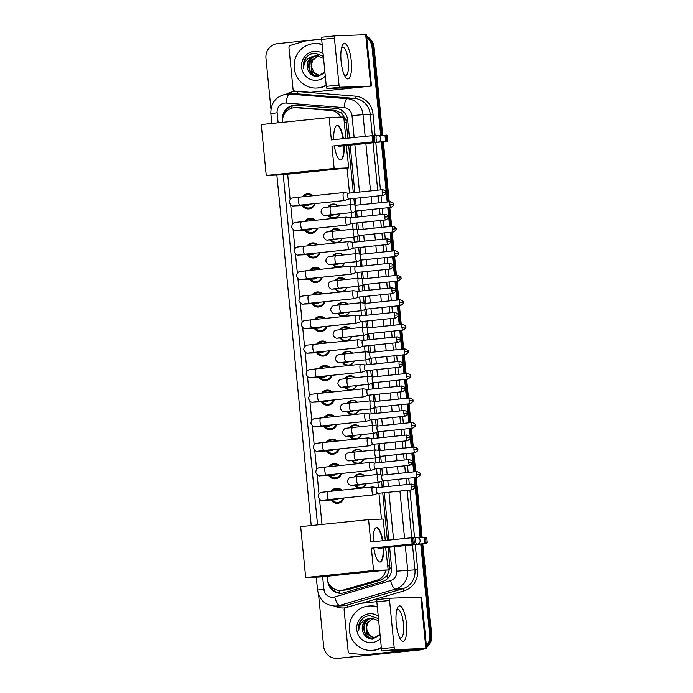 <?xml version="1.0" encoding="UTF-8"?>
<svg xmlns="http://www.w3.org/2000/svg" width="693" height="693" viewBox="0 0 693 693"><rect width="100%" height="100%" fill="white"/><g stroke="black" fill="none" stroke-linecap="round" stroke-linejoin="round"><path stroke-width="1.04" d="M354.374 476.888A7.121 6.826 87.8 0 1 364.605 475.814M366.276 483.697A7.121 6.826 87.8 0 1 354.469 485.23M351.966 452.356A7.121 6.826 87.8 0 1 362.196 451.282M363.877 459.164A7.121 6.826 87.8 0 1 352.061 460.698M349.567 427.824A7.121 6.826 87.8 0 1 359.797 426.749M361.469 434.632A7.121 6.826 87.8 0 1 349.662 436.166M347.158 403.283A7.121 6.826 87.8 0 1 357.389 402.217M359.061 410.1A7.121 6.826 87.8 0 1 347.254 411.633M344.75 378.75A7.121 6.826 87.8 0 1 354.981 377.685M356.652 385.568A7.121 6.826 87.8 0 1 344.845 387.101M342.351 354.218A7.121 6.826 87.8 0 1 352.581 353.153M354.253 361.036A7.121 6.826 87.8 0 1 342.446 362.569M339.942 329.686A7.121 6.826 87.8 0 1 350.173 328.621M351.845 336.503A7.121 6.826 87.8 0 1 340.038 338.037M337.534 305.154A7.121 6.826 87.8 0 1 347.765 304.088M349.437 311.971A7.121 6.826 87.8 0 1 337.63 313.505M335.135 280.622A7.121 6.826 87.8 0 1 345.365 279.556M347.037 287.439A7.121 6.826 87.8 0 1 335.23 288.972M332.727 256.089A7.121 6.826 87.8 0 1 342.957 255.024M344.629 262.898A7.121 6.826 87.8 0 1 332.822 264.44M330.318 231.557A7.121 6.826 87.8 0 1 340.549 230.492M342.221 238.366A7.121 6.826 87.8 0 1 330.414 239.908M327.91 207.025A7.121 6.826 87.8 0 1 338.141 205.96M339.821 213.834A7.121 6.826 87.8 0 1 328.014 215.367M331.219 491.242A7.571 7.259 87.8 0 1 341.9 490.142M344.005 497.972A7.571 7.259 87.8 0 1 331.055 500.008M328.811 466.71A7.571 7.259 87.8 0 1 339.492 465.609M341.597 473.44A7.571 7.259 87.8 0 1 328.647 475.476M326.403 442.177A7.571 7.259 87.8 0 1 337.084 441.077M339.198 448.908A7.571 7.259 87.8 0 1 326.247 450.944M323.995 417.645A7.571 7.259 87.8 0 1 334.684 416.545M336.789 424.376A7.571 7.259 87.8 0 1 323.839 426.412M321.595 393.113A7.571 7.259 87.8 0 1 332.276 392.004M334.381 399.844A7.571 7.259 87.8 0 1 321.431 401.879M319.187 368.581A7.571 7.259 87.8 0 1 329.868 367.472M331.973 375.311A7.571 7.259 87.8 0 1 319.031 377.347M316.779 344.049A7.571 7.259 87.8 0 1 327.468 342.94M329.573 350.779A7.571 7.259 87.8 0 1 316.623 352.806M314.379 319.516A7.571 7.259 87.8 0 1 325.06 318.408M327.165 326.247A7.571 7.259 87.8 0 1 314.215 328.274M311.971 294.984A7.571 7.259 87.8 0 1 322.652 293.875M324.757 301.715A7.571 7.259 87.8 0 1 311.815 303.742M309.563 270.452A7.571 7.259 87.8 0 1 320.253 269.343M322.358 277.183A7.571 7.259 87.8 0 1 309.407 279.21M307.164 245.92A7.571 7.259 87.8 0 1 317.844 244.811M319.949 252.65A7.571 7.259 87.8 0 1 306.999 254.677M304.755 221.379A7.571 7.259 87.8 0 1 315.436 220.279M317.541 228.118A7.571 7.259 87.8 0 1 304.591 230.145M302.347 196.847A7.571 7.259 87.8 0 1 313.037 195.747M315.142 203.586A7.571 7.259 87.8 0 1 302.191 205.613M347.955 138.176L346.006 120.132L341.701 113.176L334.91 110.3L298.103 107.588M340.895 117.065A13.349 12.795 -92.2 0 0 330.778 110.464L296.223 107.718A13.349 12.795 -92.2 0 0 294.776 107.692A13.349 12.795 -92.2 0 0 293.997 107.744A13.349 12.795 -92.2 0 0 282.571 122.34M327.079 576.281L327.287 578.447A13.349 12.795 -92.2 0 0 340.54 590.471L347.643 589.821L380.968 580.067L387.066 575.831L389.934 568.121L388.08 547.383M387.378 540.263L382.735 492.853M382.172 487.101L381.609 481.358M380.968 474.887L380.327 468.321M379.764 462.569L379.201 456.826M378.569 450.355L377.919 443.789M377.356 438.028L376.793 432.293M376.16 425.823L375.519 419.256M374.956 413.496L374.393 407.761M373.752 401.29L373.111 394.724M372.548 388.964L371.985 383.229M371.353 376.758L370.703 370.192M370.14 364.431L369.577 358.697M368.945 352.226L368.304 345.66M367.732 339.899L367.177 334.165M366.536 327.694L365.895 321.128M365.332 315.367L364.769 309.632M364.137 303.162L363.487 296.595M362.924 290.835L362.361 285.1M361.729 278.629L361.088 272.063M360.516 266.303L359.953 260.568M359.32 254.088L358.679 247.531M358.116 241.77L357.553 236.036M356.921 229.556L356.271 222.999M355.708 217.238L355.145 211.504M354.513 205.024L353.872 198.467M353.3 192.706L348.657 145.296M381.471 519.109L378.941 493.251M378.369 487.491L377.884 482.501M377.105 474.523L376.533 468.711M375.97 462.959L375.476 457.969M374.696 449.991L374.125 444.178M373.562 438.426L373.077 433.428M372.288 425.459L371.725 419.646M371.153 413.894L370.668 408.896M369.889 400.926L369.317 395.114M368.754 389.362L368.26 384.364M367.481 376.394L366.909 370.582M366.346 364.83L365.852 359.832M365.072 351.862L364.501 346.05M363.938 340.298L363.453 335.299M362.673 327.33L362.101 321.517M361.538 315.757L361.044 310.767M360.265 302.798L359.693 296.985M359.13 291.225L358.636 286.235M357.857 278.265L357.285 272.453M356.722 266.692L356.237 261.703M355.448 253.733L354.885 247.921M354.322 242.16L353.828 237.171M353.049 229.201L352.477 223.389M351.914 217.628L351.42 212.638M350.641 204.669L350.069 198.856M349.506 193.096L347.054 168.052M340.54 590.471A13.349 12.795 -92.2 0 0 343.511 589.986L376.845 580.232A13.349 12.795 -92.2 0 0 385.862 570.209M287.656 174.194L290.124 199.411M290.679 205.015L292.533 223.943M293.078 229.548L294.932 248.475M295.487 254.08L297.34 273.007M297.895 278.612L299.748 297.54M300.294 303.153L302.148 322.072M302.702 327.685L304.556 346.604M305.111 352.217L306.964 371.136M307.51 376.749L309.364 395.668M309.918 401.282L311.772 420.201M312.326 425.814L314.18 444.733M314.726 450.346L316.588 469.265M317.134 474.878L318.988 493.797M319.542 499.41L321.994 524.428M421.639 649.133A13.349 12.795 87.8 0 1 418.277 649.965L338.686 658.255A13.349 12.795 87.8 0 1 337.907 658.307A13.349 12.795 87.8 0 0 338.686 658.255L419.3 649.93L339.7 658.211A13.349 12.795 87.8 0 1 338.92 658.272L336.885 658.35A13.349 12.795 87.8 0 1 323.64 646.326L318.546 594.447M420.746 544.014L429.703 635.368L430.725 635.325A13.349 12.795 87.8 0 1 426.455 646.682A13.349 12.795 87.8 0 0 430.725 635.325L421.76 543.91L430.725 635.325L431.739 635.29A13.349 12.795 87.8 0 1 426.533 647.427M422.921 648.977A13.349 12.795 87.8 0 1 419.3 649.93A13.349 12.795 87.8 0 0 422.921 648.977M366.753 37.769A13.349 12.795 87.8 0 1 372.046 47.289L373.059 47.254L381.713 135.516L373.059 47.254A13.349 12.795 87.8 0 0 366.675 36.998A13.349 12.795 87.8 0 1 373.059 47.254L374.081 47.211L382.727 135.412M382.337 141.822L388.227 201.906L382.337 141.822M388.79 207.657L390.635 226.438L388.79 207.657M391.199 232.19L393.035 250.97L391.199 232.19M393.598 256.722L395.443 275.502L393.598 256.722M396.006 281.254L397.851 300.034L396.006 281.254M398.414 305.795L400.251 324.567L398.414 305.795M400.814 330.327L402.659 349.099L400.814 330.327M403.222 354.859L405.067 373.631L403.222 354.859M405.63 379.392L407.467 398.163L405.63 379.392M408.03 403.924L409.875 422.695L408.03 403.924M410.438 428.456L412.283 447.228L410.438 428.456M412.846 452.988L414.683 471.76L412.846 452.988M415.254 477.52L421.145 537.603L415.254 477.52M366.614 36.383A13.349 12.795 87.8 0 1 374.081 47.211M383.342 141.718L389.232 201.802M389.804 207.553L391.64 226.334M392.203 232.086L394.048 250.866M394.612 256.618L396.448 275.398M397.02 281.15L398.856 299.93M399.419 305.682L401.264 324.463M401.827 330.223L403.672 348.995M404.236 354.755L406.072 373.527M406.635 379.288L408.48 398.059M409.043 403.82L410.888 422.591M411.451 428.352L413.288 447.124M413.851 452.884L415.696 471.656M416.259 477.416L422.15 537.499M422.773 543.806L431.739 635.29M424.203 648.821A13.349 12.795 87.8 0 1 420.313 649.887L339.7 658.211M349.48 138.02L347.756 120.357A13.349 12.795 -92.2 0 0 335.949 108.359L296.214 105.215A13.349 12.795 -92.2 0 0 294.759 105.18A13.349 12.795 -92.2 0 0 293.979 105.241A13.349 12.795 -92.2 0 0 282.553 119.794M284.026 114.674A13.349 12.795 87.8 0 1 295.001 105.197A13.349 12.795 87.8 0 1 295.27 105.171M270.954 109.044L265.973 58.247A13.349 12.795 87.8 0 1 277.399 43.65L321.665 39.077M337.664 658.298A13.349 12.795 87.8 0 1 336.885 658.35M429.703 635.368A13.349 12.795 87.8 0 1 426.368 645.781M372.046 47.289L380.708 135.62M381.323 141.926L387.214 202.009M387.777 207.761L389.622 226.542M390.185 232.294L392.03 251.074M392.593 256.826L394.43 275.606M394.993 281.367L396.838 300.138M397.401 305.899L399.246 324.671M399.809 330.431L401.645 349.203M402.217 354.963L404.054 373.735M404.617 379.495L406.462 398.267M407.025 404.028L408.861 422.799M409.433 428.56L411.27 447.331M411.833 453.092L413.678 471.864M414.241 477.624L420.131 537.707M327.772 580.942L327.798 581.262A13.349 12.795 -92.2 0 0 341.051 593.286A13.349 12.795 -92.2 0 0 344.023 592.801L382.354 581.583A13.349 12.795 -92.2 0 0 391.588 567.411L389.605 547.227M388.912 540.107L384.26 492.697M383.697 486.936L383.099 480.838M382.536 475.086L381.852 468.165M381.289 462.404L380.691 456.306M380.128 450.554L379.452 443.633M378.889 437.872L378.283 431.774M377.72 426.022L377.044 419.1M376.481 413.34L375.883 407.241M375.32 401.481L374.636 394.568M374.073 388.808L373.475 382.709M372.912 376.949L372.236 370.036M371.665 364.275L371.067 358.177M370.504 352.416L369.828 345.504M369.265 339.743L368.667 333.645M368.104 327.884L367.42 320.972M366.857 315.211L366.259 309.113M365.696 303.352L365.02 296.439M364.449 290.679L363.851 284.58M363.288 278.82L362.612 271.907M362.049 266.147L361.451 260.048M360.888 254.288L360.204 247.375M359.641 241.614L359.043 235.516M358.48 229.755L357.805 222.834M357.233 217.082L356.635 210.984M356.072 205.223L355.396 198.302M354.833 192.55L350.182 145.14M341.562 593.251A13.349 12.795 87.8 0 1 329.764 585.083M326.169 85.074A22.254 21.327 87.8 0 1 317.611 87.942A22.254 21.327 87.8 0 1 316.311 88.037A22.254 21.327 87.8 0 1 294.17 67.316A22.254 21.327 87.8 0 1 313.271 43.659A22.254 21.327 87.8 0 1 314.57 43.572A22.254 21.327 87.8 0 1 322.21 44.724M326.212 85.577A22.254 21.327 87.8 0 1 318.633 87.907A22.254 21.327 87.8 0 1 317.333 87.994L316.311 88.037M325.286 76.083A14.51 13.903 87.8 0 1 316.857 80.241A14.51 13.903 87.8 0 1 301.611 67.23A14.51 13.903 87.8 0 1 314.024 51.369A14.51 13.903 87.8 0 1 323.094 53.716M316.597 55.691L316.199 55.726C309.251 57.415 306.393 61.868 307.623 69.075C309.303 73.986 312.612 76.464 317.55 76.516L324.948 72.652M323.336 56.263L314.752 53.24C310.836 53.552 307.692 55.336 305.31 58.584C303.456 61.642 302.867 64.943 303.551 68.494C303.855 61.989 307.112 57.935 313.331 56.324A10.057 9.641 87.8 0 0 307.623 69.075M317.411 55.683C304.712 56.358 306.523 77.607 318.563 75.728L324.887 72.055M323.544 58.385L316.398 55.7L313.331 56.324M317.81 55.665C305.111 56.341 306.93 77.59 318.971 75.71M317.992 75.771L318.563 75.728M318.217 55.804L311.339 61.469L312.058 71.492L318.997 75.667M318.018 55.769L310.94 61.486L311.651 71.509L318.797 75.702M319.681 75.537A10.057 9.641 87.8 0 1 314.431 72.886L319.603 75.554M314.431 72.886L311.131 66.251L312.976 58.94M314.57 43.572L315.584 43.529A22.254 21.327 87.8 0 1 322.176 44.343M307.562 56.124L304.53 60.369L303.551 68.494M341.112 61.4A17.801 5.076 -95.9 0 1 342.021 46.292A17.801 5.076 -95.9 0 1 347.141 45.608A17.801 5.076 -95.9 0 1 351.273 61.001A17.801 5.076 -95.9 0 1 345.157 76.637A17.801 5.076 -95.9 0 1 341.112 61.4M344.248 74.879A14.241 4.063 84.1 0 0 345.694 75.563A14.241 4.063 84.1 0 0 348.302 61.244A14.241 4.063 84.1 0 0 342.775 47.237A14.241 4.063 84.1 0 0 341.493 48.207M327.139 88.539A2.226 0.632 -95.9 0 1 326.29 86.356L339.016 85.04A2.226 0.632 84.1 0 0 339.873 87.231L327.139 88.539L358.203 87.335L310.681 92.308A2.226 2.131 -92.2 0 1 310.308 92.308L295.001 91.095A2.226 2.131 -92.2 0 1 293.035 89.094L288.972 47.687A2.226 2.131 -92.2 0 1 290.514 45.331L305.275 41.008A2.226 2.131 -92.2 0 1 305.639 40.939L321.673 39.276M310.681 92.308L371.483 86.036L339.873 87.231M371.483 86.036L366.45 34.667L334.832 35.863A2.226 0.632 84.1 0 0 334.823 35.863A2.226 0.632 84.1 0 0 334.416 38.098L321.691 39.414A2.226 0.632 -95.9 0 1 322.098 37.179A2.226 0.632 -95.9 0 1 322.106 37.179L334.814 35.863L322.098 37.179M339.016 85.04L334.416 38.098M326.29 86.356L321.691 39.414M381.306 647.461A22.254 21.327 87.8 0 1 372.756 650.337A22.254 21.327 87.8 0 1 371.457 650.424A22.254 21.327 87.8 0 1 349.315 629.712A22.254 21.327 87.8 0 1 368.416 606.054A22.254 21.327 87.8 0 1 369.716 605.959A22.254 21.327 87.8 0 1 377.356 607.12M381.358 647.972A22.254 21.327 87.8 0 1 373.77 650.294A22.254 21.327 87.8 0 1 372.47 650.389L371.457 650.424M380.422 638.478A14.51 13.903 87.8 0 1 372.002 642.628A14.51 13.903 87.8 0 1 356.756 629.625A14.51 13.903 87.8 0 1 369.17 613.755A14.51 13.903 87.8 0 1 378.231 616.103M371.743 618.087L371.344 618.121C364.388 619.811 361.538 624.263 362.768 631.47C364.449 636.373 367.758 638.851 372.695 638.911L380.093 635.048M378.482 618.658L369.897 615.627C365.982 615.947 362.837 617.732 360.455 620.971C358.602 624.038 358.012 627.338 358.688 630.881C359 624.384 362.257 620.33 368.468 618.719A10.057 9.641 87.8 0 0 362.768 631.47M372.548 618.069C359.849 618.745 361.668 639.994 373.709 638.114L380.033 634.45M378.69 620.781L371.543 618.087L368.468 618.719M372.955 618.052C360.256 618.728 362.067 639.985 374.107 638.106M373.137 638.158L373.709 638.114M373.362 618.191L366.484 623.865L367.195 633.878L374.142 638.062M373.155 618.165L366.086 623.882L366.796 633.896L373.943 638.088M374.826 637.924A10.057 9.641 87.8 0 1 369.577 635.282L374.74 637.95M369.577 635.282L366.276 628.638L368.122 621.335M369.716 605.959L370.729 605.916A22.254 21.327 87.8 0 1 377.313 606.739M362.708 618.52L359.676 622.764L358.688 630.881M344.135 145.747A17.36 4.946 -95.9 0 1 340.731 159.97A17.36 4.946 -95.9 0 1 334.373 145.946M331.947 146.093L372.678 141.883L372.072 135.681L331.341 139.891L329.149 117.524L261.261 124.541L266.251 175.468L334.139 168.451L331.947 146.093L374.376 141.814L372.678 141.883L373.692 140.896L373.258 136.469L372.072 135.681L373.77 135.62L374.454 136.426L373.258 136.469M333.766 139.639A17.36 4.946 -95.9 0 1 337.162 125.442A17.36 4.946 -95.9 0 1 343.399 138.643M334.139 168.451L348.752 167.879L346.24 145.53M345.859 138.392L343.754 116.952L329.149 117.524M266.251 175.468L280.864 174.896L348.752 167.879M373.692 140.896L374.887 140.852L374.454 136.426M374.376 141.814L374.887 140.852M379.088 135.785L386.677 135.109L387.361 135.915L387.794 140.35L387.283 141.311L346.552 145.513M387.283 141.311L378.274 142.134M387.794 140.35L386.599 140.393L385.585 141.372L384.979 135.178L386.166 135.967L386.599 140.393M387.361 135.915L386.166 135.967M338.167 145.556A3.56 1.014 84.1 0 0 338.868 146.292A3.56 1.014 84.1 0 0 338.886 146.292L377.494 142.299A3.56 1.014 -95.9 0 1 377.477 142.299A3.56 1.014 -95.9 0 1 376.117 138.799A3.56 1.014 -95.9 0 1 376.767 135.222A3.56 1.014 -95.9 0 1 376.784 135.213A3.56 3.56 0 0 1 380.674 138.409A3.56 3.56 0 0 1 377.494 142.299M336.954 125.476A17.36 4.946 -95.9 0 1 342.974 138.687M343.711 145.79A17.36 4.946 -95.9 0 1 340.514 159.97M383.558 547.834A17.36 4.946 -95.9 0 1 380.154 562.058A17.36 4.946 -95.9 0 1 373.796 548.033M371.37 548.18L412.101 543.97L411.495 537.768L370.764 541.978L368.572 519.611L300.684 526.628L305.682 577.555L373.562 570.538L371.37 548.18L413.808 543.901L412.101 543.97L413.115 542.983L412.681 538.556L411.495 537.768L413.201 537.707L413.877 538.513L412.681 538.556M373.189 541.727A17.36 4.946 -95.9 0 1 376.585 527.529A17.36 4.946 -95.9 0 1 382.822 540.731M373.562 570.538L388.175 569.967L385.663 547.617M385.282 540.479L383.177 519.04L368.572 519.611M305.682 577.555L320.287 576.983L388.175 569.967M413.115 542.983L414.31 542.94L413.877 538.513M413.808 543.901L414.31 542.94M418.511 537.872L426.108 537.196L426.784 538.002L427.217 542.437L426.715 543.399L385.984 547.6M426.715 543.399L417.697 544.222M427.217 542.437L426.022 542.48L425.008 543.468L424.402 537.266L425.589 538.054L426.022 542.48M426.784 538.002L425.589 538.054M377.59 547.643A3.56 1.014 84.1 0 0 378.291 548.38A3.56 1.014 84.1 0 0 378.317 548.38L416.926 544.386A3.56 1.014 -95.9 0 1 415.54 540.886A3.56 1.014 -95.9 0 1 416.19 537.309A3.56 1.014 -95.9 0 1 416.207 537.3A3.56 3.56 0 0 1 420.105 540.497A3.56 3.56 0 0 1 416.926 544.386A3.56 1.014 -95.9 0 1 416.909 544.386M376.377 527.564A17.36 4.946 -95.9 0 1 382.397 540.774M383.134 547.877A17.36 4.946 -95.9 0 1 379.946 562.058M312.032 195.85A6.679 6.393 -92.2 0 0 303.855 196.691M303.482 205.561A6.679 6.393 -92.2 0 0 314.457 203.655M294.135 205.821L299.965 205.154A4.002 1.143 84.1 0 1 298.432 201.464A4.002 1.143 84.1 0 1 298.406 201.213A4.002 1.143 84.1 0 1 299.142 197.184L292.619 197.955C290.601 198.337 289.483 199.879 289.276 202.573C290.878 205.405 292.377 206.531 293.763 205.942L307.077 205.423A4.002 3.837 -92.2 0 0 309.745 204.14M344.005 192.585A4.002 1.143 84.1 0 0 343.945 192.567A4.002 1.143 84.1 0 0 343.875 192.559A4.002 1.143 84.1 0 0 343.13 196.595A4.002 1.143 84.1 0 0 344.664 200.528A4.002 1.143 84.1 0 0 344.681 200.528A4.002 1.143 84.1 0 0 344.767 200.511A4.002 1.143 84.1 0 0 344.863 200.459M348.276 193.234A2.893 0.823 84.1 0 0 348.232 193.234A2.893 0.823 84.1 0 0 347.687 196.145A2.893 0.823 84.1 0 0 348.796 198.986A2.893 0.823 84.1 0 0 348.813 198.986A2.893 0.823 84.1 0 0 348.874 198.969M343.875 192.559A4.002 1.143 84.1 0 0 343.858 192.559L299.142 197.184M382.753 189.665C385.629 190.8 386.694 191.666 385.932 192.256L382.224 192.576A2.893 0.823 84.1 0 1 382.753 189.665L348.215 193.234A2.893 0.823 84.1 0 0 348.215 193.234L343.945 192.567M314.44 220.383A6.679 6.393 -92.2 0 0 306.263 221.232M305.89 230.093A6.679 6.393 -92.2 0 0 316.866 228.188M296.543 230.353L302.365 229.686A4.002 1.143 84.1 0 1 300.84 225.996A4.002 1.143 84.1 0 1 300.814 225.745A4.002 1.143 84.1 0 1 301.542 221.717L295.027 222.496C293.009 222.869 291.892 224.411 291.684 227.105C293.286 229.937 294.785 231.064 296.171 230.474L309.485 229.955A4.002 3.837 -92.2 0 0 312.153 228.673M346.413 217.117A4.002 1.143 84.1 0 0 346.353 217.1A4.002 1.143 84.1 0 0 346.283 217.091A4.002 1.143 84.1 0 0 345.53 221.128A4.002 1.143 84.1 0 0 347.063 225.069A4.002 1.143 84.1 0 0 347.089 225.06A4.002 1.143 84.1 0 0 347.167 225.043A4.002 1.143 84.1 0 0 347.271 224.991M350.684 217.767A2.893 0.823 84.1 0 0 350.632 217.767A2.893 0.823 84.1 0 0 350.095 220.677A2.893 0.823 84.1 0 0 351.204 223.518A2.893 0.823 84.1 0 0 351.212 223.518A2.893 0.823 84.1 0 0 351.273 223.501M346.283 217.091A4.002 1.143 84.1 0 0 346.266 217.1L301.542 221.717M350.632 217.767A2.893 0.823 84.1 0 0 350.623 217.767L385.161 214.198A2.893 0.823 84.1 0 0 384.632 217.108A2.893 0.823 84.1 0 0 385.75 219.95L351.212 223.518M316.848 244.915A6.679 6.393 -92.2 0 0 308.662 245.764M308.298 254.626A6.679 6.393 -92.2 0 0 319.274 252.72M298.952 254.894L304.773 254.218A4.002 1.143 84.1 0 1 303.248 250.528A4.002 1.143 84.1 0 1 303.213 250.277A4.002 1.143 84.1 0 1 303.95 246.249L297.427 247.029C295.409 247.401 294.3 248.943 294.092 251.637C295.694 254.47 297.184 255.596 298.57 255.007L311.885 254.487A4.002 3.837 -92.2 0 0 314.553 253.205M348.822 241.649A4.002 1.143 84.1 0 0 348.752 241.632A4.002 1.143 84.1 0 0 348.692 241.623A4.002 1.143 84.1 0 0 348.666 241.632A4.002 1.143 84.1 0 0 347.938 245.66A4.002 1.143 84.1 0 0 349.471 249.601A4.002 1.143 84.1 0 0 349.489 249.593A4.002 1.143 84.1 0 0 349.575 249.575A4.002 1.143 84.1 0 0 349.67 249.523M353.084 242.299A2.893 0.823 84.1 0 0 353.04 242.299A2.893 0.823 84.1 0 0 352.494 245.209A2.893 0.823 84.1 0 0 353.603 248.051A2.893 0.823 84.1 0 0 353.621 248.051A2.893 0.823 84.1 0 0 353.681 248.033M387.56 238.73C390.445 239.873 391.502 240.731 390.739 241.32L387.032 241.64A2.893 0.823 84.1 0 1 387.56 238.73L353.023 242.299A2.893 0.823 84.1 0 0 353.023 242.299L348.752 241.632M319.248 269.447A6.679 6.393 -92.2 0 0 311.07 270.296M310.707 279.158A6.679 6.393 -92.2 0 0 321.673 277.252M301.351 279.426L307.181 278.751A4.002 1.143 84.1 0 1 305.648 275.06A4.002 1.143 84.1 0 1 305.622 274.809A4.002 1.143 84.1 0 1 306.358 270.781L299.835 271.561C297.817 271.933 296.699 273.475 296.491 276.169C298.094 279.002 299.593 280.128 300.979 279.539L314.293 279.019A4.002 3.837 -92.2 0 0 316.961 277.737M351.23 266.181A4.002 1.143 84.1 0 0 351.16 266.164A4.002 1.143 84.1 0 0 351.091 266.155A4.002 1.143 84.1 0 0 350.346 270.192A4.002 1.143 84.1 0 0 351.879 274.133A4.002 1.143 84.1 0 0 351.897 274.125A4.002 1.143 84.1 0 0 351.983 274.107A4.002 1.143 84.1 0 0 352.079 274.056M355.492 266.831A2.893 0.823 84.1 0 0 355.448 266.831A2.893 0.823 84.1 0 0 355.431 266.831A2.893 0.823 84.1 0 0 354.903 269.742A2.893 0.823 84.1 0 0 356.011 272.583A2.893 0.823 84.1 0 0 356.029 272.583A2.893 0.823 84.1 0 0 356.089 272.566L351.983 274.107M351.091 266.155A4.002 1.143 84.1 0 0 351.074 266.164L306.358 270.781M321.656 293.979A6.679 6.393 -92.2 0 0 313.479 294.828M313.106 303.699A6.679 6.393 -92.2 0 0 324.081 301.784M303.759 303.958L309.58 303.283A4.002 1.143 84.1 0 1 308.056 299.593A4.002 1.143 84.1 0 1 308.03 299.341A4.002 1.143 84.1 0 1 308.757 295.313L302.243 296.093C300.225 296.474 299.107 298.007 298.9 300.71C300.502 303.543 302.001 304.66 303.387 304.08L316.701 303.551A4.002 3.837 -92.2 0 0 319.369 302.269M353.629 290.714A4.002 1.143 84.1 0 0 353.569 290.696A4.002 1.143 84.1 0 0 353.499 290.696A4.002 1.143 84.1 0 0 353.482 290.696A4.002 1.143 84.1 0 0 352.746 294.724A4.002 1.143 84.1 0 0 354.279 298.666A4.002 1.143 84.1 0 0 354.305 298.666A4.002 1.143 84.1 0 0 354.383 298.64A4.002 1.143 84.1 0 0 354.487 298.588M357.9 291.363A2.893 0.823 84.1 0 0 357.848 291.363A2.893 0.823 84.1 0 0 357.311 294.274A2.893 0.823 84.1 0 0 358.42 297.115A2.893 0.823 84.1 0 0 358.428 297.115A2.893 0.823 84.1 0 0 358.489 297.106M392.377 287.794C395.253 288.938 396.309 289.795 395.547 290.393L391.848 290.705A2.893 0.823 84.1 0 1 392.377 287.794L357.839 291.363A2.893 0.823 84.1 0 0 357.839 291.363L353.569 290.696M324.064 318.511A6.679 6.393 -92.2 0 0 315.878 319.36M315.514 328.231A6.679 6.393 -92.2 0 0 326.49 326.316M306.167 328.491L311.989 327.815A4.002 1.143 84.1 0 1 310.464 324.125A4.002 1.143 84.1 0 1 310.429 323.874A4.002 1.143 84.1 0 1 311.166 319.845L304.643 320.625C302.624 321.006 301.516 322.54 301.308 325.242C302.91 328.075 304.4 329.192 305.786 328.612L319.101 328.084A4.002 3.837 -92.2 0 0 321.777 326.801M356.037 315.246A4.002 1.143 84.1 0 0 355.968 315.228A4.002 1.143 84.1 0 0 355.907 315.228A4.002 1.143 84.1 0 0 355.154 319.256A4.002 1.143 84.1 0 0 356.687 323.198A4.002 1.143 84.1 0 0 356.704 323.198A4.002 1.143 84.1 0 0 356.791 323.172A4.002 1.143 84.1 0 0 356.895 323.12M360.308 315.895A2.893 0.823 84.1 0 0 360.256 315.895A2.893 0.823 84.1 0 0 360.239 315.895A2.893 0.823 84.1 0 0 359.71 318.806A2.893 0.823 84.1 0 0 360.819 321.647A2.893 0.823 84.1 0 0 360.836 321.647A2.893 0.823 84.1 0 0 360.897 321.639L356.791 323.172M355.907 315.228A4.002 1.143 84.1 0 0 355.881 315.228L311.166 319.845M326.464 343.044A6.679 6.393 -92.2 0 0 318.286 343.893M317.922 352.763A6.679 6.393 -92.2 0 0 328.889 350.849M308.567 353.023L314.397 352.347A4.002 1.143 84.1 0 1 312.864 348.657A4.002 1.143 84.1 0 1 312.838 348.406A4.002 1.143 84.1 0 1 313.574 344.378L307.051 345.157C305.033 345.538 303.915 347.072 303.716 349.774C305.318 352.607 306.808 353.725 308.194 353.144L321.509 352.616A4.002 3.837 -92.2 0 0 324.177 351.334M358.446 339.778A4.002 1.143 84.1 0 0 358.376 339.761A4.002 1.143 84.1 0 0 358.307 339.761A4.002 1.143 84.1 0 0 358.29 339.761A4.002 1.143 84.1 0 0 357.562 343.789A4.002 1.143 84.1 0 0 359.095 347.73A4.002 1.143 84.1 0 0 359.113 347.73A4.002 1.143 84.1 0 0 359.199 347.704A4.002 1.143 84.1 0 0 359.295 347.652M358.376 339.761L362.682 340.428A2.893 0.823 84.1 0 0 362.664 340.428A2.893 0.823 84.1 0 0 362.118 343.338A2.893 0.823 84.1 0 0 363.227 346.179A2.893 0.823 84.1 0 0 363.245 346.179A2.893 0.823 84.1 0 0 363.305 346.171M362.664 340.428A2.893 0.823 84.1 0 0 362.647 340.428L397.184 336.859A2.893 0.823 84.1 0 0 396.656 339.769A2.893 0.823 84.1 0 0 397.782 342.611L363.245 346.179L359.199 347.704M328.872 367.576A6.679 6.393 -92.2 0 0 320.694 368.425M320.322 377.295A6.679 6.393 -92.2 0 0 331.297 375.381M310.975 377.555L316.796 376.879A4.002 1.143 84.1 0 1 315.272 373.189A4.002 1.143 84.1 0 1 315.246 372.938A4.002 1.143 84.1 0 1 315.973 368.91L309.459 369.69C307.441 370.071 306.323 371.604 306.115 374.307C307.718 377.139 309.217 378.257 310.603 377.676L323.917 377.148A4.002 3.837 -92.2 0 0 326.585 375.866M360.845 364.31A4.002 1.143 84.1 0 0 360.784 364.293A4.002 1.143 84.1 0 0 360.715 364.293A4.002 1.143 84.1 0 0 359.962 368.321A4.002 1.143 84.1 0 0 361.495 372.262A4.002 1.143 84.1 0 0 361.521 372.262A4.002 1.143 84.1 0 0 361.599 372.236A4.002 1.143 84.1 0 0 361.703 372.184M365.116 364.96A2.893 0.823 84.1 0 0 365.072 364.96A2.893 0.823 84.1 0 0 365.055 364.96A2.893 0.823 84.1 0 0 364.527 367.87A2.893 0.823 84.1 0 0 365.635 370.712A2.893 0.823 84.1 0 0 365.644 370.712A2.893 0.823 84.1 0 0 365.705 370.703L361.599 372.236M360.715 364.293A4.002 1.143 84.1 0 0 360.698 364.293L315.973 368.91M331.28 392.108A6.679 6.393 -92.2 0 0 323.094 392.957M322.73 401.827A6.679 6.393 -92.2 0 0 333.705 399.913M313.383 402.087L319.204 401.412A4.002 1.143 84.1 0 1 317.68 397.721A4.002 1.143 84.1 0 1 317.654 397.47A4.002 1.143 84.1 0 1 318.382 393.442L311.859 394.222C309.84 394.603 308.731 396.136 308.524 398.839C310.126 401.671 311.616 402.789 313.002 402.209L326.316 401.68A4.002 3.837 -92.2 0 0 328.993 400.398M363.253 388.842A4.002 1.143 84.1 0 0 363.184 388.825A4.002 1.143 84.1 0 0 363.123 388.825A4.002 1.143 84.1 0 0 363.097 388.825A4.002 1.143 84.1 0 0 362.37 392.853A4.002 1.143 84.1 0 0 363.903 396.794A4.002 1.143 84.1 0 0 363.92 396.794A4.002 1.143 84.1 0 0 364.007 396.768A4.002 1.143 84.1 0 0 364.111 396.717M363.184 388.825L367.489 389.492A2.893 0.823 84.1 0 0 367.472 389.492A2.893 0.823 84.1 0 0 366.926 392.403A2.893 0.823 84.1 0 0 368.035 395.244A2.893 0.823 84.1 0 0 368.052 395.244A2.893 0.823 84.1 0 0 368.113 395.235M367.472 389.492A2.893 0.823 84.1 0 0 367.455 389.492L401.992 385.923A2.893 0.823 84.1 0 0 401.464 388.834A2.893 0.823 84.1 0 0 402.59 391.684L368.052 395.244L364.007 396.768M333.679 416.64A6.679 6.393 -92.2 0 0 325.502 417.489M325.138 426.36A6.679 6.393 -92.2 0 0 336.105 424.445M315.783 426.619L321.613 425.944A4.002 1.143 84.1 0 1 320.079 422.254A4.002 1.143 84.1 0 1 320.053 422.002A4.002 1.143 84.1 0 1 320.79 417.974L314.267 418.754C312.248 419.135 311.14 420.668 310.932 423.371C312.534 426.204 314.024 427.321 315.41 426.741L328.725 426.221A4.002 3.837 -92.2 0 0 331.393 424.93M365.661 413.374A4.002 1.143 84.1 0 0 365.592 413.357A4.002 1.143 84.1 0 0 365.532 413.357A4.002 1.143 84.1 0 0 364.778 417.385A4.002 1.143 84.1 0 0 366.311 421.327A4.002 1.143 84.1 0 0 366.328 421.327A4.002 1.143 84.1 0 0 366.415 421.301A4.002 1.143 84.1 0 0 366.51 421.249M369.923 414.024A2.893 0.823 84.1 0 0 369.88 414.024A2.893 0.823 84.1 0 0 369.863 414.024A2.893 0.823 84.1 0 0 369.334 416.935A2.893 0.823 84.1 0 0 370.443 419.785A2.893 0.823 84.1 0 0 370.46 419.776A2.893 0.823 84.1 0 0 370.521 419.767M365.532 413.357A4.002 1.143 84.1 0 0 365.506 413.357L320.79 417.974M336.088 441.172A6.679 6.393 -92.2 0 0 327.91 442.021M327.538 450.892A6.679 6.393 -92.2 0 0 338.513 448.977M318.191 451.152L324.012 450.476A4.002 1.143 84.1 0 1 322.488 446.786A4.002 1.143 84.1 0 1 322.462 446.535A4.002 1.143 84.1 0 1 323.189 442.506L316.675 443.286C314.657 443.667 313.539 445.201 313.331 447.903C314.934 450.736 316.432 451.862 317.818 451.273L331.133 450.753A4.002 3.837 -92.2 0 0 333.801 449.462M368.061 437.907A4.002 1.143 84.1 0 0 368 437.889A4.002 1.143 84.1 0 0 367.931 437.889A4.002 1.143 84.1 0 0 367.914 437.889A4.002 1.143 84.1 0 0 367.177 441.917A4.002 1.143 84.1 0 0 368.711 445.859A4.002 1.143 84.1 0 0 368.737 445.859A4.002 1.143 84.1 0 0 368.815 445.842A4.002 1.143 84.1 0 0 368.919 445.781M368 437.889L372.297 438.556A2.893 0.823 84.1 0 0 372.288 438.556A2.893 0.823 84.1 0 0 371.743 441.467A2.893 0.823 84.1 0 0 372.851 444.317A2.893 0.823 84.1 0 0 372.86 444.308A2.893 0.823 84.1 0 0 372.921 444.3M372.288 438.556A2.893 0.823 84.1 0 0 372.271 438.556L406.808 434.987A2.893 0.823 84.1 0 0 406.28 437.898A2.893 0.823 84.1 0 0 407.397 440.748L372.86 444.308L368.815 445.842M338.496 465.713A6.679 6.393 -92.2 0 0 330.31 466.554M329.946 475.424A6.679 6.393 -92.2 0 0 340.921 473.51M320.599 475.684L326.42 475.008A4.002 1.143 84.1 0 1 324.896 471.318A4.002 1.143 84.1 0 1 324.87 471.067A4.002 1.143 84.1 0 1 325.597 467.039L319.075 467.818C317.056 468.199 315.947 469.733 315.739 472.435C317.342 475.268 318.832 476.394 320.218 475.805L333.532 475.285A4.002 3.837 -92.2 0 0 336.209 473.995M370.469 462.439A4.002 1.143 84.1 0 0 370.4 462.422A4.002 1.143 84.1 0 0 370.339 462.422A4.002 1.143 84.1 0 0 369.586 466.45A4.002 1.143 84.1 0 0 371.119 470.391A4.002 1.143 84.1 0 0 371.145 470.391A4.002 1.143 84.1 0 0 371.223 470.374A4.002 1.143 84.1 0 0 371.327 470.313M374.74 463.089A2.893 0.823 84.1 0 0 374.688 463.089A2.893 0.823 84.1 0 0 374.151 465.999A2.893 0.823 84.1 0 0 375.251 468.849A2.893 0.823 84.1 0 0 375.268 468.849A2.893 0.823 84.1 0 0 375.329 468.832M370.339 462.422A4.002 1.143 84.1 0 0 370.322 462.422L325.597 467.039M409.208 459.52C412.092 460.663 413.149 461.529 412.387 462.118L408.679 462.43A2.893 0.823 84.1 0 1 409.208 459.52L374.679 463.089A2.893 0.823 84.1 0 0 374.679 463.089L370.4 462.422M340.904 490.246A6.679 6.393 -92.2 0 0 332.718 491.086M332.354 499.956A6.679 6.393 -92.2 0 0 343.321 498.042M322.999 500.216L328.829 499.54A4.002 1.143 84.1 0 1 327.295 495.85A4.002 1.143 84.1 0 1 327.269 495.599A4.002 1.143 84.1 0 1 328.006 491.571L321.483 492.351C319.464 492.732 318.356 494.274 318.148 496.968C319.75 499.8 321.24 500.926 322.626 500.337L335.94 499.818A4.002 3.837 -92.2 0 0 338.608 498.527M372.877 486.971A4.002 1.143 84.1 0 0 372.808 486.954A4.002 1.143 84.1 0 0 372.747 486.954A4.002 1.143 84.1 0 0 372.721 486.954A4.002 1.143 84.1 0 0 371.994 490.982A4.002 1.143 84.1 0 0 373.527 494.923A4.002 1.143 84.1 0 0 373.544 494.923A4.002 1.143 84.1 0 0 373.631 494.906A4.002 1.143 84.1 0 0 373.726 494.845M372.808 486.954L377.113 487.621A2.893 0.823 84.1 0 0 377.096 487.621A2.893 0.823 84.1 0 0 376.55 490.531A2.893 0.823 84.1 0 0 377.659 493.381A2.893 0.823 84.1 0 0 377.676 493.381A2.893 0.823 84.1 0 0 377.737 493.364M377.096 487.621A2.893 0.823 84.1 0 0 377.079 487.621L411.616 484.052A2.893 0.823 84.1 0 0 411.088 486.962A2.893 0.823 84.1 0 0 412.214 489.812L377.676 493.381L373.631 494.906M337.803 205.994A6.679 6.393 -92.2 0 0 328.768 206.93M328.785 215.341A6.679 6.393 -92.2 0 0 339.596 213.86M326.663 215.237A4.002 3.837 -92.2 0 1 325.519 215.471L332.38 215.202A4.002 3.837 -92.2 0 0 334.563 214.38M351.663 204.591A4.002 1.143 84.1 0 0 351.602 204.582A4.002 1.143 84.1 0 0 351.533 204.574A4.002 1.143 84.1 0 0 350.779 208.602A4.002 1.143 84.1 0 0 352.313 212.543A4.002 1.143 84.1 0 0 352.339 212.543A4.002 1.143 84.1 0 0 352.416 212.526A4.002 1.143 84.1 0 0 352.52 212.474M355.933 205.249A2.893 0.823 84.1 0 0 355.89 205.241A2.893 0.823 84.1 0 0 355.873 205.241A2.893 0.823 84.1 0 0 355.344 208.151A2.893 0.823 84.1 0 0 356.453 211.001A2.893 0.823 84.1 0 0 356.462 211.001A2.893 0.823 84.1 0 0 356.523 210.984L352.416 212.526M351.533 204.574A4.002 1.143 84.1 0 0 351.516 204.574L330.89 206.705A4.002 1.143 84.1 0 0 330.163 210.733A4.002 1.143 84.1 0 0 330.189 210.984A4.002 1.143 84.1 0 0 331.713 214.674L352.339 212.543M340.211 230.526A6.679 6.393 -92.2 0 0 331.167 231.462M331.193 239.873A6.679 6.393 -92.2 0 0 342.004 238.392M329.062 239.769A4.002 3.837 -92.2 0 1 327.919 240.003L334.78 239.735A4.002 3.837 -92.2 0 0 336.963 238.912M354.071 229.123A4.002 1.143 84.1 0 0 354.002 229.114A4.002 1.143 84.1 0 0 353.941 229.106A4.002 1.143 84.1 0 0 353.924 229.106A4.002 1.143 84.1 0 0 353.187 233.134A4.002 1.143 84.1 0 0 354.721 237.075A4.002 1.143 84.1 0 0 354.747 237.075A4.002 1.143 84.1 0 0 354.825 237.058A4.002 1.143 84.1 0 0 354.929 237.006M354.002 229.114L358.307 229.773A2.893 0.823 84.1 0 0 358.29 229.773A2.893 0.823 84.1 0 0 357.744 232.683A2.893 0.823 84.1 0 0 358.853 235.533A2.893 0.823 84.1 0 0 358.87 235.533A2.893 0.823 84.1 0 0 358.931 235.516M358.29 229.773A2.893 0.823 84.1 0 0 358.281 229.773L392.81 226.213A2.893 0.823 84.1 0 0 392.281 229.123A2.893 0.823 84.1 0 0 393.407 231.964L358.87 235.533L354.825 237.058M342.611 255.059A6.679 6.393 -92.2 0 0 333.576 255.994M333.602 264.405A6.679 6.393 -92.2 0 0 344.404 262.924M331.471 264.302A4.002 3.837 -92.2 0 1 330.327 264.535L337.188 264.267A4.002 3.837 -92.2 0 0 339.371 263.444M356.479 253.664A4.002 1.143 84.1 0 0 356.41 253.647A4.002 1.143 84.1 0 0 356.349 253.638A4.002 1.143 84.1 0 0 355.596 257.666A4.002 1.143 84.1 0 0 357.129 261.608A4.002 1.143 84.1 0 0 357.146 261.608A4.002 1.143 84.1 0 0 357.233 261.59A4.002 1.143 84.1 0 0 357.328 261.538M360.741 254.314A2.893 0.823 84.1 0 0 360.698 254.305A2.893 0.823 84.1 0 0 360.681 254.314A2.893 0.823 84.1 0 0 360.152 257.216A2.893 0.823 84.1 0 0 361.261 260.066A2.893 0.823 84.1 0 0 361.278 260.066A2.893 0.823 84.1 0 0 361.339 260.048M356.349 253.638A4.002 1.143 84.1 0 0 356.323 253.638L335.707 255.769A4.002 1.143 84.1 0 0 334.97 259.797A4.002 1.143 84.1 0 0 334.996 260.048A4.002 1.143 84.1 0 0 336.529 263.738L357.146 261.608M345.019 279.591A6.679 6.393 -92.2 0 0 335.984 280.526M336.001 288.938A6.679 6.393 -92.2 0 0 346.812 287.456M333.879 288.842A4.002 3.837 -92.2 0 1 332.735 289.068L339.596 288.799A4.002 3.837 -92.2 0 0 341.779 287.976M358.879 278.196A4.002 1.143 84.1 0 0 358.818 278.179A4.002 1.143 84.1 0 0 358.749 278.17A4.002 1.143 84.1 0 0 358.731 278.17A4.002 1.143 84.1 0 0 357.995 282.207A4.002 1.143 84.1 0 0 359.537 286.14A4.002 1.143 84.1 0 0 359.554 286.14A4.002 1.143 84.1 0 0 359.641 286.122A4.002 1.143 84.1 0 0 359.736 286.07M358.818 278.179L363.115 278.837A2.893 0.823 84.1 0 0 363.106 278.837A2.893 0.823 84.1 0 0 362.56 281.748A2.893 0.823 84.1 0 0 363.669 284.598A2.893 0.823 84.1 0 0 363.686 284.598A2.893 0.823 84.1 0 0 363.738 284.58M363.106 278.837A2.893 0.823 84.1 0 0 363.089 278.846L397.626 275.277A2.893 0.823 84.1 0 0 397.098 278.188A2.893 0.823 84.1 0 0 398.215 281.029L363.686 284.598L359.641 286.122M347.427 304.123A6.679 6.393 -92.2 0 0 338.383 305.059M338.409 313.47A6.679 6.393 -92.2 0 0 349.22 311.989M336.278 313.375A4.002 3.837 -92.2 0 1 335.143 313.6L341.995 313.331A4.002 3.837 -92.2 0 0 344.187 312.508M361.287 302.728A4.002 1.143 84.1 0 0 361.218 302.711A4.002 1.143 84.1 0 0 361.157 302.702A4.002 1.143 84.1 0 0 360.403 306.739A4.002 1.143 84.1 0 0 361.937 310.672A4.002 1.143 84.1 0 0 361.963 310.672A4.002 1.143 84.1 0 0 362.041 310.655A4.002 1.143 84.1 0 0 362.144 310.603M365.558 303.378A2.893 0.823 84.1 0 0 365.506 303.378A2.893 0.823 84.1 0 0 364.968 306.289A2.893 0.823 84.1 0 0 366.069 309.13A2.893 0.823 84.1 0 0 366.086 309.13A2.893 0.823 84.1 0 0 366.147 309.113M361.157 302.702A4.002 1.143 84.1 0 0 361.14 302.702L340.514 304.833A4.002 1.143 84.1 0 0 339.787 308.861A4.002 1.143 84.1 0 0 339.813 309.113A4.002 1.143 84.1 0 0 341.337 312.803L361.963 310.672M400.034 299.809C402.91 300.944 403.967 301.81 403.205 302.399L399.497 302.72A2.893 0.823 84.1 0 1 400.034 299.809L365.497 303.378A2.893 0.823 84.1 0 0 365.497 303.378L361.218 302.711M349.826 328.655A6.679 6.393 -92.2 0 0 340.791 329.591M340.817 338.002A6.679 6.393 -92.2 0 0 351.62 336.521M338.686 337.907A4.002 3.837 -92.2 0 1 337.543 338.132L344.404 337.863A4.002 3.837 -92.2 0 0 346.587 337.041M363.695 327.261A4.002 1.143 84.1 0 0 363.626 327.243A4.002 1.143 84.1 0 0 363.565 327.235A4.002 1.143 84.1 0 0 363.539 327.243A4.002 1.143 84.1 0 0 362.811 331.271A4.002 1.143 84.1 0 0 364.345 335.213A4.002 1.143 84.1 0 0 364.362 335.204A4.002 1.143 84.1 0 0 364.449 335.187A4.002 1.143 84.1 0 0 364.544 335.135M363.626 327.243L367.931 327.902A2.893 0.823 84.1 0 0 367.914 327.91A2.893 0.823 84.1 0 0 367.368 330.821A2.893 0.823 84.1 0 0 368.477 333.662A2.893 0.823 84.1 0 0 368.494 333.662A2.893 0.823 84.1 0 0 368.555 333.645M367.914 327.91A2.893 0.823 84.1 0 0 367.896 327.91L402.434 324.341A2.893 0.823 84.1 0 0 401.905 327.252A2.893 0.823 84.1 0 0 403.031 330.093L368.494 333.662L364.449 335.187M352.235 353.187A6.679 6.393 -92.2 0 0 343.2 354.132M343.217 362.534A6.679 6.393 -92.2 0 0 354.028 361.053M341.095 362.439A4.002 3.837 -92.2 0 1 339.951 362.664L346.812 362.396A4.002 3.837 -92.2 0 0 348.995 361.573M366.095 351.793A4.002 1.143 84.1 0 0 366.034 351.775A4.002 1.143 84.1 0 0 365.965 351.767A4.002 1.143 84.1 0 0 365.211 355.804A4.002 1.143 84.1 0 0 366.753 359.745A4.002 1.143 84.1 0 0 366.77 359.736A4.002 1.143 84.1 0 0 366.857 359.719A4.002 1.143 84.1 0 0 366.952 359.667M370.365 352.442A2.893 0.823 84.1 0 0 370.322 352.442A2.893 0.823 84.1 0 0 369.776 355.353A2.893 0.823 84.1 0 0 370.885 358.194A2.893 0.823 84.1 0 0 370.902 358.194A2.893 0.823 84.1 0 0 370.963 358.177M365.965 351.767A4.002 1.143 84.1 0 0 365.947 351.775L345.331 353.898A4.002 1.143 84.1 0 0 344.594 357.934A4.002 1.143 84.1 0 0 344.62 358.177A4.002 1.143 84.1 0 0 346.154 361.867L366.77 359.736M404.842 348.874C407.718 350.017 408.783 350.875 408.021 351.472L404.314 351.784A2.893 0.823 84.1 0 1 404.842 348.874L370.305 352.442A2.893 0.823 84.1 0 0 370.305 352.442L366.034 351.775M354.643 377.72A6.679 6.393 -92.2 0 0 345.599 378.664M345.625 387.066A6.679 6.393 -92.2 0 0 356.436 385.585M343.494 386.971A4.002 3.837 -92.2 0 1 342.359 387.196L349.22 386.928A4.002 3.837 -92.2 0 0 351.403 386.105M368.503 376.325A4.002 1.143 84.1 0 0 368.442 376.308A4.002 1.143 84.1 0 0 368.373 376.299A4.002 1.143 84.1 0 0 367.619 380.336A4.002 1.143 84.1 0 0 369.152 384.277A4.002 1.143 84.1 0 0 369.178 384.269A4.002 1.143 84.1 0 0 369.256 384.251A4.002 1.143 84.1 0 0 369.36 384.199M372.773 376.975A2.893 0.823 84.1 0 0 372.721 376.975A2.893 0.823 84.1 0 0 372.184 379.885A2.893 0.823 84.1 0 0 373.293 382.727A2.893 0.823 84.1 0 0 373.302 382.727A2.893 0.823 84.1 0 0 373.362 382.709L369.256 384.251M368.373 376.299A4.002 1.143 84.1 0 0 368.355 376.308L347.73 378.439A4.002 1.143 84.1 0 0 347.002 382.467A4.002 1.143 84.1 0 0 347.028 382.709A4.002 1.143 84.1 0 0 348.553 386.399L369.178 384.269M372.721 376.975A2.893 0.823 84.1 0 0 372.713 376.975L407.25 373.406A2.893 0.823 84.1 0 0 406.722 376.316A2.893 0.823 84.1 0 0 407.839 379.158L373.302 382.727M357.051 402.252A6.679 6.393 -92.2 0 0 348.007 403.196M348.033 411.599A6.679 6.393 -92.2 0 0 358.835 410.117M345.902 411.503A4.002 3.837 -92.2 0 1 344.759 411.729L351.62 411.46A4.002 3.837 -92.2 0 0 353.802 410.637M370.911 400.857A4.002 1.143 84.1 0 0 370.842 400.84A4.002 1.143 84.1 0 0 370.781 400.84A4.002 1.143 84.1 0 0 370.755 400.84A4.002 1.143 84.1 0 0 370.027 404.868A4.002 1.143 84.1 0 0 371.561 408.809A4.002 1.143 84.1 0 0 371.578 408.809A4.002 1.143 84.1 0 0 371.665 408.783A4.002 1.143 84.1 0 0 371.76 408.731M375.173 401.507A2.893 0.823 84.1 0 0 375.13 401.507A2.893 0.823 84.1 0 0 374.584 404.417A2.893 0.823 84.1 0 0 375.693 407.259A2.893 0.823 84.1 0 0 375.71 407.259A2.893 0.823 84.1 0 0 375.771 407.25M409.65 397.938C412.534 399.081 413.591 399.939 412.829 400.537L409.121 400.849A2.893 0.823 84.1 0 1 409.65 397.938L375.112 401.507A2.893 0.823 84.1 0 0 375.112 401.507L370.842 400.84M359.45 426.784A6.679 6.393 -92.2 0 0 350.415 427.728M350.441 436.131A6.679 6.393 -92.2 0 0 361.244 434.658M348.31 436.036A4.002 3.837 -92.2 0 1 347.167 436.261L354.028 435.992A4.002 3.837 -92.2 0 0 356.211 435.178M373.31 425.389A4.002 1.143 84.1 0 0 373.25 425.372A4.002 1.143 84.1 0 0 373.18 425.372A4.002 1.143 84.1 0 0 372.436 429.4A4.002 1.143 84.1 0 0 373.969 433.342A4.002 1.143 84.1 0 0 373.986 433.342A4.002 1.143 84.1 0 0 374.073 433.316A4.002 1.143 84.1 0 0 374.168 433.264M377.581 426.039A2.893 0.823 84.1 0 0 377.538 426.039A2.893 0.823 84.1 0 0 377.52 426.039A2.893 0.823 84.1 0 0 376.992 428.95A2.893 0.823 84.1 0 0 378.101 431.791A2.893 0.823 84.1 0 0 378.118 431.791A2.893 0.823 84.1 0 0 378.179 431.782L374.073 433.316M373.18 425.372A4.002 1.143 84.1 0 0 373.163 425.372L352.546 427.503A4.002 1.143 84.1 0 0 351.81 431.531A4.002 1.143 84.1 0 0 351.836 431.782A4.002 1.143 84.1 0 0 353.369 435.464L373.986 433.342M361.859 451.316A6.679 6.393 -92.2 0 0 352.815 452.26M352.841 460.663A6.679 6.393 -92.2 0 0 363.652 459.19M350.71 460.568A4.002 3.837 -92.2 0 1 349.575 460.793L356.436 460.524A4.002 3.837 -92.2 0 0 358.619 459.71M375.719 449.922A4.002 1.143 84.1 0 0 375.658 449.904A4.002 1.143 84.1 0 0 375.589 449.904A4.002 1.143 84.1 0 0 375.571 449.904A4.002 1.143 84.1 0 0 374.835 453.932A4.002 1.143 84.1 0 0 376.368 457.874A4.002 1.143 84.1 0 0 376.394 457.874A4.002 1.143 84.1 0 0 376.472 457.848A4.002 1.143 84.1 0 0 376.576 457.796M379.989 450.571A2.893 0.823 84.1 0 0 379.937 450.571A2.893 0.823 84.1 0 0 379.4 453.482A2.893 0.823 84.1 0 0 380.509 456.323A2.893 0.823 84.1 0 0 380.518 456.323A2.893 0.823 84.1 0 0 380.578 456.315M414.466 447.002C417.342 448.146 418.399 449.012 417.636 449.601L413.938 449.913A2.893 0.823 84.1 0 1 414.466 447.002L379.929 450.571A2.893 0.823 84.1 0 0 379.929 450.571L375.658 449.904M364.267 475.848A6.679 6.393 -92.2 0 0 355.223 476.793M355.249 485.204A6.679 6.393 -92.2 0 0 366.051 483.723M353.118 485.1A4.002 3.837 -92.2 0 1 351.975 485.325L358.835 485.057A4.002 3.837 -92.2 0 0 361.018 484.242M378.127 474.454A4.002 1.143 84.1 0 0 378.057 474.436A4.002 1.143 84.1 0 0 377.997 474.436A4.002 1.143 84.1 0 0 377.243 478.465A4.002 1.143 84.1 0 0 378.776 482.406A4.002 1.143 84.1 0 0 378.794 482.406A4.002 1.143 84.1 0 0 378.88 482.38A4.002 1.143 84.1 0 0 378.976 482.328M382.397 475.103A2.893 0.823 84.1 0 0 382.345 475.103A2.893 0.823 84.1 0 0 382.328 475.103A2.893 0.823 84.1 0 0 381.8 478.014A2.893 0.823 84.1 0 0 382.908 480.855A2.893 0.823 84.1 0 0 382.926 480.855A2.893 0.823 84.1 0 0 382.986 480.847L378.88 482.38M377.997 474.436A4.002 1.143 84.1 0 0 377.971 474.436L357.354 476.567A4.002 1.143 84.1 0 0 356.618 480.595A4.002 1.143 84.1 0 0 356.652 480.847A4.002 1.143 84.1 0 0 358.177 484.537L378.794 482.406M396.257 623.787A17.801 5.076 -95.9 0 1 397.167 608.679A17.801 5.076 -95.9 0 1 402.278 607.995A17.801 5.076 -95.9 0 1 406.419 623.388A17.801 5.076 -95.9 0 1 400.303 639.033A17.801 5.076 -95.9 0 1 396.257 623.787M399.393 637.265A14.241 4.063 84.1 0 0 400.84 637.958A14.241 4.063 84.1 0 0 403.447 623.631A14.241 4.063 84.1 0 0 397.912 609.623A14.241 4.063 84.1 0 0 396.639 610.594M382.285 650.935A2.226 0.632 -95.9 0 1 381.436 648.743L394.161 647.427A2.226 0.632 84.1 0 0 395.01 649.618L382.285 650.935L413.34 649.731L365.817 654.694A2.226 2.131 -92.2 0 1 365.445 654.703L350.138 653.482A2.226 2.131 -92.2 0 1 348.172 651.489L344.118 610.083A2.226 2.131 -92.2 0 1 345.651 607.718L360.421 603.395A2.226 2.131 -92.2 0 1 360.784 603.326L376.819 601.671M365.817 654.694L426.628 648.423L395.01 649.618M426.628 648.423L421.595 597.054L389.977 598.25A2.226 0.632 84.1 0 0 389.968 598.25A2.226 0.632 84.1 0 0 389.561 600.493L376.827 601.81A2.226 0.632 -95.9 0 1 377.235 599.566A2.226 0.632 -95.9 0 1 377.252 599.566L389.951 598.258M394.161 647.427L389.561 600.493M381.436 648.743L376.827 601.81M300.355 107.554L296.223 107.718M339.968 593.147A13.349 3.708 -106.3 0 1 338.894 590.427M347.704 119.958L346.006 120.132M341.701 113.176A13.349 3.786 -85.5 0 1 342.134 110.603M391.632 567.948L389.934 568.121M291.753 108.195A13.349 3.786 -85.5 0 1 292.203 105.821M387.941 578.161A13.349 3.708 -106.3 0 1 387.066 575.831M334.91 110.3L330.778 110.464M346.405 122.306L344.291 122.392M389.899 565.912L387.785 565.99M380.968 580.067L376.845 580.232M347.643 589.821L343.511 589.986M420.313 649.887L418.277 649.965M321.093 589.691L324.887 589.232M354.149 137.535L352.001 115.627A8.896 8.533 -92.2 0 0 344.135 107.632L286.252 103.04A8.896 8.533 -92.2 0 0 277.148 112.786L278.136 122.8M286.443 94.101A17.801 17.056 87.8 0 1 287.482 94.023L286.391 94.101C275.961 96.266 270.772 102.755 270.833 113.557L277.148 112.786M322.643 576.732L323.874 589.275A8.896 8.533 -92.2 0 0 334.684 596.968L390.514 580.63A8.896 8.533 -92.2 0 0 396.673 571.179L394.274 546.751M405.284 545.608L407.701 570.209A17.801 17.056 87.8 0 1 395.382 589.102L339.553 605.431A17.801 17.056 87.8 0 1 336.633 606.011A17.801 17.056 87.8 0 1 335.594 606.08L342.836 605.795A17.801 17.056 -92.2 0 0 343.875 605.725A17.801 17.056 -92.2 0 0 346.795 605.154L402.624 588.816A17.801 17.056 -92.2 0 0 414.942 569.923L412.482 544.871M347.947 607.051A2.226 0.615 73.7 0 0 346.795 605.154L339.553 605.431A8.896 2.469 -106.3 0 1 334.684 596.968M286.521 94.092A20.028 19.187 87.8 0 1 294.101 91.58A20.028 19.187 87.8 0 1 297.444 91.537L355.327 96.128A20.028 19.187 87.8 0 1 373.025 114.12L375.112 135.386M375.805 142.498L380.457 189.899M381.02 195.66L381.704 202.573M382.267 208.333L382.865 214.432M383.428 220.192L384.104 227.113M384.667 232.865L385.265 238.964M385.836 244.724L386.512 251.646M387.075 257.398L387.673 263.496M388.236 269.256L388.92 276.178M389.483 281.93L390.081 288.028M390.644 293.789L391.32 300.71M391.883 306.462L392.481 312.56M393.052 318.321L393.728 325.242M394.291 330.994L394.889 337.093M395.452 342.853L396.136 349.774M396.699 355.526L397.297 361.633M397.86 367.385L398.536 374.307M399.099 380.059L399.705 386.166M400.268 391.917L400.944 398.839M401.507 404.599L402.105 410.698M402.668 416.45L403.352 423.371M403.915 429.132L404.513 435.23M405.076 440.982L405.751 447.903M406.323 453.664L406.921 459.762M407.484 465.514L408.16 472.435M408.723 478.196L409.32 484.294M409.884 490.046L414.535 537.473M415.237 544.585L417.697 569.681A20.028 19.187 87.8 0 1 403.846 590.93L361.867 603.213M345.339 607.839A20.028 19.187 87.8 0 1 334.632 606.089M286.252 103.04A8.896 2.529 -85.5 0 1 289.414 94.066L347.297 98.657L354.539 98.371L296.656 93.78A17.801 17.056 -92.2 0 0 294.724 93.746L287.482 94.023A17.801 17.056 87.8 0 1 289.414 94.066L296.656 93.78A2.226 0.632 94.5 0 0 297.444 91.537M344.135 107.632A8.896 2.529 -85.5 0 1 347.297 98.657A17.801 17.056 87.8 0 1 363.028 114.648L370.27 114.362A17.801 17.056 -92.2 0 0 354.539 98.371A2.226 0.632 94.5 0 0 355.327 96.128M390.514 580.63A8.896 2.469 -106.3 0 0 395.382 589.102L402.624 588.816A2.226 0.615 73.7 0 1 403.846 590.93M396.673 571.179L417.697 569.681M352.001 115.627L363.028 114.648L365.159 136.4M365.861 143.52L370.512 190.93M371.076 196.682L371.751 203.603M372.314 209.364L372.912 215.462M373.475 221.223L374.159 228.136M374.722 233.896L375.32 239.995M375.883 245.755L376.559 252.668M377.131 258.428L377.728 264.527M378.291 270.287L378.967 277.2M379.53 282.961L380.128 289.059M380.691 294.82L381.375 301.732M381.938 307.493L382.536 313.591M383.099 319.352L383.775 326.264M384.346 332.025L384.944 338.123M385.507 343.884L386.183 350.797M386.746 356.557L387.344 362.656M387.907 368.416L388.591 375.329M389.154 381.089L389.752 387.188M390.315 392.948L390.991 399.87M391.562 405.622L392.16 411.72M392.723 417.481L393.399 424.402M393.962 430.154L394.56 436.252M395.131 442.013L395.807 448.934M396.37 454.686L396.968 460.784M397.531 466.545L398.215 473.466M398.778 479.218L399.376 485.317M399.939 491.077L404.591 538.487M411.781 537.759L407.137 490.332M406.566 484.58L405.968 478.482M405.405 472.721L404.729 465.8M404.166 460.048L403.569 453.941M403.005 448.189L402.321 441.268M401.758 435.516L401.16 429.409M400.597 423.657L399.922 416.736M399.35 410.975L398.752 404.877M398.189 399.125L397.513 392.203M396.95 386.443L396.353 380.344M395.79 374.592L395.105 367.671M394.542 361.911L393.945 355.812M393.381 350.06L392.706 343.139M392.134 337.378L391.536 331.28M390.973 325.528L390.298 318.607M389.735 312.846L389.137 306.748M388.565 300.987L387.889 294.075M387.326 288.314L386.729 282.216M386.166 276.455L385.481 269.542M384.918 263.782L384.32 257.683M383.757 251.923L383.082 245.01M382.519 239.25L381.921 233.151M381.349 227.391L380.674 220.478M380.111 214.717L379.513 208.619M378.95 202.858L378.265 195.946M377.702 190.185L373.059 142.775M372.358 135.672L370.27 114.362L373.025 114.12M283.22 174.645L317.559 524.887M393.572 539.622L388.929 492.212M388.366 486.46L387.768 480.362M387.196 474.601L386.521 467.68M385.958 461.928L385.36 455.829M384.797 450.069L384.113 443.148M383.55 437.396L382.952 431.297M382.389 425.537L381.713 418.615M381.15 412.863L380.552 406.756M379.981 401.004L379.305 394.083M378.742 388.331L378.144 382.224M377.581 376.472L376.897 369.551M376.334 363.79L375.736 357.692M375.173 351.94L374.497 345.019M373.934 339.258L373.336 333.16M372.765 327.408L372.089 320.487M371.526 314.726L370.928 308.628M370.365 302.876L369.681 295.954M369.118 290.194L368.52 284.095M367.957 278.343L367.281 271.422M366.718 265.662L366.112 259.563M365.549 253.803L364.873 246.89M364.31 241.129L363.712 235.031M363.149 229.27L362.465 222.358M361.902 216.597L361.304 210.499M360.741 204.738L360.065 197.826M359.494 192.065L354.851 144.664M316.285 577.139L317.55 590.038L323.874 589.275M370.738 86.019L365.705 34.65M293.763 205.942A4.002 3.837 -92.2 0 0 294.906 205.717M382.224 192.576A2.893 0.823 84.1 0 0 383.35 195.417L348.813 198.986M384.632 217.108L388.331 216.788C389.094 216.199 388.037 215.332 385.161 214.198M296.171 230.474A4.002 3.837 -92.2 0 0 297.306 230.249M298.57 255.007A4.002 3.837 -92.2 0 0 299.714 254.781M387.032 241.64A2.893 0.823 84.1 0 0 388.158 244.482L353.621 248.051M389.44 266.173L393.148 265.861C393.91 265.263 392.844 264.405 389.968 263.262A2.893 0.823 84.1 0 0 389.44 266.173A2.893 0.823 84.1 0 0 390.566 269.014L356.029 272.583M300.979 279.539A4.002 3.837 -92.2 0 0 302.122 279.314M303.387 304.08A4.002 3.837 -92.2 0 0 304.522 303.846M391.848 290.705A2.893 0.823 84.1 0 0 392.966 293.546L358.428 297.115M394.248 315.237L397.955 314.925C398.718 314.336 397.661 313.47 394.776 312.326A2.893 0.823 84.1 0 0 394.248 315.237A2.893 0.823 84.1 0 0 395.374 318.078L360.836 321.647M305.786 328.612A4.002 3.837 -92.2 0 0 306.93 328.378M396.656 339.769L400.363 339.457C401.126 338.868 400.069 338.002 397.184 336.859M308.194 353.144A4.002 3.837 -92.2 0 0 309.338 352.91M399.064 364.301L402.763 363.99C403.525 363.401 402.468 362.534 399.592 361.391A2.893 0.823 84.1 0 0 399.064 364.301A2.893 0.823 84.1 0 0 400.182 367.143L365.644 370.712M310.603 377.676A4.002 3.837 -92.2 0 0 311.737 377.442M401.464 388.834L405.171 388.522C405.933 387.933 404.877 387.066 401.992 385.923M313.002 402.209A4.002 3.837 -92.2 0 0 314.146 401.975M403.872 413.366L407.579 413.054C408.342 412.465 407.285 411.599 404.4 410.455A2.893 0.823 84.1 0 0 403.872 413.366A2.893 0.823 84.1 0 0 404.998 416.216L370.46 419.776M315.41 426.741A4.002 3.837 -92.2 0 0 316.554 426.507M406.28 437.898L409.979 437.586C410.741 436.997 409.684 436.131 406.808 434.987M317.818 451.273A4.002 3.837 -92.2 0 0 318.962 451.039M320.218 475.805A4.002 3.837 -92.2 0 0 321.361 475.571M408.679 462.43A2.893 0.823 84.1 0 0 409.806 465.28L375.268 468.849M411.088 486.962L414.795 486.651C415.557 486.062 414.501 485.195 411.616 484.052M322.626 500.337A4.002 3.837 -92.2 0 0 323.77 500.112M389.882 204.591L393.581 204.27C394.343 203.681 393.286 202.815 390.41 201.68A2.893 0.823 84.1 0 0 389.882 204.591A2.893 0.823 84.1 0 0 390.999 207.432L356.462 211.001M392.281 229.123L395.989 228.803C396.751 228.214 395.694 227.347 392.81 226.213M327.919 240.003C326.238 240.445 324.74 239.319 323.44 236.634C323.648 233.931 324.757 232.398 326.775 232.016L333.298 231.237A4.002 1.143 84.1 0 0 332.571 235.265A4.002 1.143 84.1 0 0 332.597 235.516A4.002 1.143 84.1 0 0 334.121 239.206L354.747 237.075M394.689 253.655L398.397 253.335C399.159 252.746 398.103 251.88 395.218 250.745A2.893 0.823 84.1 0 0 394.689 253.655A2.893 0.823 84.1 0 0 395.816 256.497L361.278 260.066M397.098 278.188L400.797 277.867C401.568 277.278 400.502 276.412 397.626 275.277M332.735 289.068C331.046 289.509 329.556 288.383 328.248 285.698C328.456 283.004 329.573 281.462 331.592 281.081L338.106 280.301A4.002 1.143 84.1 0 0 337.378 284.329A4.002 1.143 84.1 0 0 337.404 284.58A4.002 1.143 84.1 0 0 338.938 288.271L359.554 286.14M399.497 302.72A2.893 0.823 84.1 0 0 400.623 305.561L366.086 309.13M401.905 327.252L405.613 326.931C406.375 326.342 405.318 325.476 402.434 324.341M337.543 338.132C335.862 338.574 334.364 337.448 333.064 334.762C333.272 332.068 334.381 330.526 336.4 330.145L342.922 329.366A4.002 1.143 84.1 0 0 342.186 333.402A4.002 1.143 84.1 0 0 342.212 333.645A4.002 1.143 84.1 0 0 343.745 337.335L364.362 335.204M404.314 351.784A2.893 0.823 84.1 0 0 405.431 354.625L370.902 358.194M406.722 376.316L410.421 376.004C411.183 375.407 410.126 374.549 407.25 373.406M344.759 411.729C343.078 412.17 341.58 411.053 340.28 408.359C340.488 405.665 341.597 404.123 343.615 403.742L350.138 402.971A4.002 1.143 84.1 0 0 349.402 406.999A4.002 1.143 84.1 0 0 349.437 407.25A4.002 1.143 84.1 0 0 350.961 410.932L371.578 408.809M409.121 400.849A2.893 0.823 84.1 0 0 410.247 403.69L375.71 407.259M411.529 425.381L415.237 425.069C415.999 424.48 414.934 423.614 412.058 422.47A2.893 0.823 84.1 0 0 411.529 425.381A2.893 0.823 84.1 0 0 412.656 428.222L378.118 431.791M349.575 460.793C347.886 461.235 346.396 460.117 345.088 457.423C345.296 454.729 346.413 453.187 348.432 452.806L354.946 452.035A4.002 1.143 84.1 0 0 354.218 456.063A4.002 1.143 84.1 0 0 354.244 456.315A4.002 1.143 84.1 0 0 355.769 460.005L376.394 457.874M413.938 449.913A2.893 0.823 84.1 0 0 415.055 452.754L380.518 456.323M416.337 474.445L420.045 474.133C420.807 473.544 419.75 472.678 416.865 471.535A2.893 0.823 84.1 0 0 416.337 474.445A2.893 0.823 84.1 0 0 417.463 477.295L382.926 480.855M425.883 648.405L420.85 597.045M298.891 107.528L294.776 107.692M317.55 590.038C319.412 600.19 325.424 605.535 335.594 606.08M270.833 113.557L271.803 123.449M276.862 175.052L311.226 525.537M310.551 92.316L314.362 92.16M372.384 135.672L376.767 135.222M411.807 537.759L416.19 537.309M308.706 208.03L311.876 207.909M299.965 205.154L344.681 200.528M348.839 198.986L344.767 200.511M308.186 194.69L311.356 194.568M383.35 195.417C385.923 193.737 386.781 192.689 385.932 192.256M311.114 232.562L314.284 232.441M302.365 229.686L347.089 225.06M350.649 217.758L346.353 217.1M351.247 223.518L347.167 225.043M310.585 219.222L313.764 219.101M385.75 219.95C388.323 218.269 389.189 217.221 388.331 216.788M313.513 257.094L316.692 256.973M304.773 254.218L349.489 249.593M353.655 248.051L349.575 249.575M312.993 243.754L316.164 243.633M303.95 246.249L348.666 241.632M388.158 244.482C390.731 242.801 391.588 241.753 390.739 241.32M315.921 281.627L319.092 281.505M307.181 278.751L351.897 274.125M355.466 266.822L351.16 266.164M315.402 268.286L318.572 268.165M389.968 263.262L355.431 266.831M390.566 269.014C393.139 267.333 393.996 266.285 393.148 265.861M318.33 306.159L321.5 306.037M309.58 303.283L354.305 298.666M358.463 297.115L354.383 298.64M317.801 292.818L320.98 292.697M308.757 295.313L353.482 290.696M392.966 293.546C395.538 291.866 396.405 290.817 395.547 290.393M320.729 330.691L323.908 330.57M311.989 327.815L356.704 323.198M360.273 315.895L355.968 315.228M320.209 317.351L323.38 317.229M394.776 312.326L360.239 315.895M395.374 318.078C397.947 316.398 398.804 315.35 397.955 314.925M323.137 355.223L326.308 355.102M314.397 352.347L359.113 347.73M322.617 341.883L325.788 341.762M313.574 344.378L358.29 339.761M397.782 342.611C400.355 340.93 401.212 339.882 400.363 339.457M325.545 379.764L328.716 379.634M316.796 376.879L361.521 372.262M365.081 364.96L360.784 364.293M325.017 366.424L328.196 366.294M399.592 361.391L365.055 364.96M400.182 367.143C402.754 365.462 403.621 364.414 402.763 363.99M327.945 404.296L331.124 404.166M319.204 401.412L363.92 396.794M327.425 390.956L330.596 390.826M318.382 393.442L363.097 388.825M402.59 391.684C405.162 390.003 406.02 388.946 405.171 388.522M330.353 428.828L333.524 428.698M321.613 425.944L366.328 421.327M369.897 414.024L365.592 413.357M370.486 419.776L366.415 421.301M329.833 415.488L333.004 415.358M404.4 410.455L369.863 414.024M404.998 416.216C407.571 414.535 408.428 413.478 407.579 413.054M332.761 453.361L335.932 453.231M324.012 450.476L368.737 445.859M332.233 440.02L335.412 439.89M323.189 442.506L367.914 437.889M407.397 440.748C409.97 439.067 410.836 438.011 409.979 437.586M335.161 477.893L338.34 477.763M326.42 475.008L371.145 470.391M375.303 468.84L371.223 470.374M334.641 464.553L337.812 464.423M409.806 465.28C412.378 463.6 413.236 462.543 412.387 462.118M337.569 502.425L340.739 502.295M328.829 499.54L373.544 494.923M337.049 489.085L340.22 488.955M328.006 491.571L372.721 486.954M412.214 489.812C414.786 488.132 415.644 487.075 414.795 486.651M334.009 217.81L336.122 217.723M330.89 206.705L324.376 207.484C322.358 207.865 321.24 209.399 321.032 212.101C322.34 214.787 323.83 215.913 325.519 215.471M355.899 205.241L351.602 204.582M333.48 204.47L335.603 204.383M331.713 214.674L325.892 215.35M390.41 201.68L355.873 205.241M390.999 207.432C393.572 205.752 394.438 204.695 393.581 204.27M336.408 242.342L338.531 242.255M335.888 229.002L338.011 228.915M334.121 239.206L328.3 239.882M333.298 231.237L353.924 229.106M393.407 231.964C395.98 230.284 396.838 229.227 395.989 228.803M338.816 266.874L340.939 266.788M335.707 255.769L329.184 256.549C327.165 256.93 326.056 258.463 325.849 261.166C327.148 263.851 328.647 264.977 330.327 264.535M360.715 254.305L356.41 253.647M361.304 260.057L357.233 261.59M338.297 253.534L340.41 253.447M336.529 263.738L330.7 264.414M395.218 250.745L360.681 254.314M395.816 256.497C398.388 254.816 399.246 253.759 398.397 253.335M341.225 291.406L343.338 291.32M340.696 278.066L342.818 277.98M338.938 288.271L333.108 288.946M338.106 280.301L358.731 278.17M398.215 281.029C400.788 279.348 401.654 278.3 400.797 277.867M343.633 315.939L345.746 315.852M340.514 304.833L334 305.613C331.973 305.994 330.864 307.536 330.656 310.23C331.956 312.915 333.454 314.042 335.143 313.6M366.121 309.13L362.041 310.655M343.104 302.598L345.227 302.512M341.337 312.803L335.516 313.479M400.623 305.561C403.196 303.88 404.054 302.832 403.205 302.399M346.032 340.471L348.155 340.384M345.512 327.131L347.626 327.044M343.745 337.335L337.924 338.011M342.922 329.366L363.539 327.243M403.031 330.093C405.604 328.413 406.462 327.365 405.613 326.931M348.44 365.003L350.554 364.925M345.331 353.898L338.808 354.677C336.789 355.059 335.672 356.6 335.464 359.295C336.772 361.989 338.262 363.106 339.951 362.664M370.928 358.194L366.857 359.719M347.912 351.663L350.034 351.585M346.154 361.867L340.324 362.543M405.431 354.625C408.004 352.945 408.87 351.897 408.021 351.472M350.849 389.535L352.962 389.457M347.73 378.439L341.216 379.21C339.198 379.591 338.08 381.133 337.872 383.827C339.172 386.521 340.67 387.638 342.359 387.196M372.739 376.966L368.442 376.308M350.32 376.195L352.442 376.117M348.553 386.399L342.732 387.075M407.839 379.158C410.412 377.477 411.278 376.429 410.421 376.004M353.248 414.067L355.37 413.99M375.736 407.259L371.665 408.783M352.728 400.727L354.842 400.649M350.961 410.932L345.14 411.607M350.138 402.971L370.755 400.84M410.247 403.69C412.82 402.009 413.678 400.961 412.829 400.537M355.656 438.6L357.779 438.522M352.546 427.503L346.024 428.274C344.005 428.655 342.888 430.197 342.68 432.891C343.988 435.585 345.478 436.703 347.167 436.261M377.555 426.039L373.25 425.372M355.137 425.259L357.25 425.181M353.369 435.464L347.539 436.14M412.058 422.47L377.52 426.039M412.656 428.222C415.228 426.541 416.086 425.493 415.237 425.069M358.064 463.132L360.178 463.054M380.552 456.323L376.472 457.848M357.536 449.792L359.658 449.714M355.769 460.005L349.948 460.672M354.946 452.035L375.571 449.904M415.055 452.754C417.628 451.074 418.494 450.026 417.636 449.601M360.464 487.664L362.586 487.586M357.354 476.567L350.831 477.347C348.813 477.72 347.704 479.261 347.496 481.956C348.796 484.65 350.294 485.767 351.975 485.325M382.363 475.103L378.057 474.436M359.944 474.324L362.058 474.246M358.177 484.537L352.356 485.204M416.865 471.535L382.328 475.103M417.463 477.295C420.036 475.615 420.894 474.558 420.045 474.133M365.687 654.703L369.499 654.556M389.968 598.25L377.235 599.566"/></g></svg>

